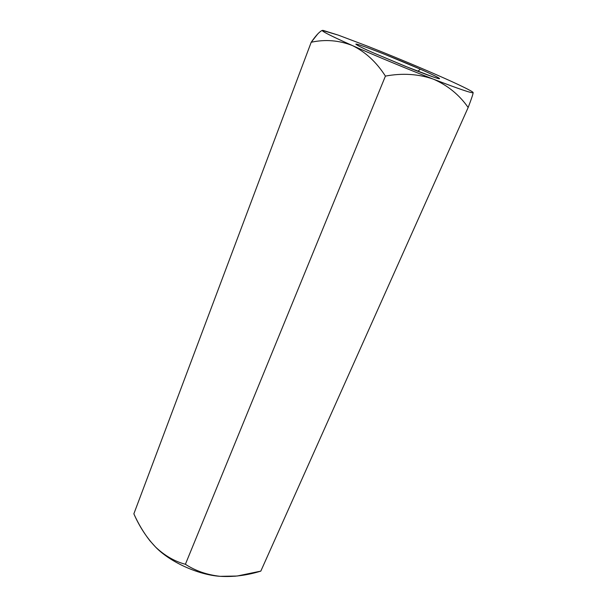 <?xml version="1.0" encoding="UTF-8"?>
<svg xmlns="http://www.w3.org/2000/svg" width="607" height="607" viewBox="0 0 607 607"><rect width="100%" height="100%" fill="white"/><g stroke="black" fill="none" stroke-linecap="round" stroke-linejoin="round"><path stroke-width="0.91" d="M437.055 75.002C417.199 66.277 388.51 54.395 367.235 46.071L338.296 35.13L323.136 30.396C319.32 30.047 329.07 35.1 352.379 45.548C373.745 55.078 409.528 69.926 433.383 79.145C459.59 89.229 472.838 93.706 473.126 92.575L473.126 92.575C473.248 91.52 457.382 83.872 437.055 75.002C457.299 83.834 473.141 91.467 473.119 92.56C472.838 93.706 459.59 89.229 433.383 79.145C409.528 69.926 373.745 55.078 352.379 45.548C338.941 40.297 325.208 39.197 311.201 42.255C325.208 39.197 338.941 40.297 352.379 45.548C365.46 51.959 376.477 62.142 385.422 76.103L185.393 564.275L385.422 76.103C402.403 72.931 418.39 73.948 433.383 79.145C447.685 85.367 459.279 94.821 468.164 107.5L260.82 571.119L468.164 107.5C471.51 98.766 473.164 93.789 473.126 92.575C473.164 93.789 471.51 98.766 468.164 107.5C459.279 94.821 447.685 85.367 433.383 79.145C418.39 73.948 402.403 72.931 385.422 76.103C376.477 62.142 365.46 51.959 352.379 45.548C331.619 36.268 321.589 31.223 322.294 30.396L338.296 35.13L367.25 46.071C388.51 54.395 417.199 66.277 437.055 75.002L437.07 75.01M149.891 540.746L155.62 547.104C170.036 562.082 198.337 574.928 220.174 576.331C206.964 574.852 195.371 570.83 185.393 564.275C174.71 561.452 164.785 555.731 155.62 547.104L149.891 540.746C143.624 532.68 138.275 523.704 133.859 513.826L311.201 42.255L133.859 513.826C139.511 526.732 146.765 537.825 155.62 547.104C164.785 555.731 174.71 561.452 185.393 564.275C195.371 570.83 206.964 574.852 220.174 576.331L237.087 576.035L220.174 576.331C233.498 577.113 247.041 575.375 260.82 571.119L237.087 576.035M322.294 30.396L321.672 30.684C319.077 32.103 315.587 35.957 311.201 42.255L317.856 33.81M235.349 576.225L220.174 576.331C198.337 574.928 170.036 562.082 155.62 547.104L149.921 540.784M420.294 69.168C431.038 73.826 448.505 82.066 433.337 77.006L405.036 66.186L373.366 52.847C361.491 47.68 346.961 40.502 364.018 46.466C382.501 53.075 410.643 64.873 420.294 69.168L384.322 54.182C368.449 47.847 355.004 43.112 355.884 44.22C358.221 45.912 364.048 48.788 373.366 52.847L409.095 67.817C425.059 74.221 439.18 79.289 439.544 78.705C440.128 78.068 428.276 72.673 420.294 69.168L417.882 71.277L420.294 69.168"/></g></svg>
